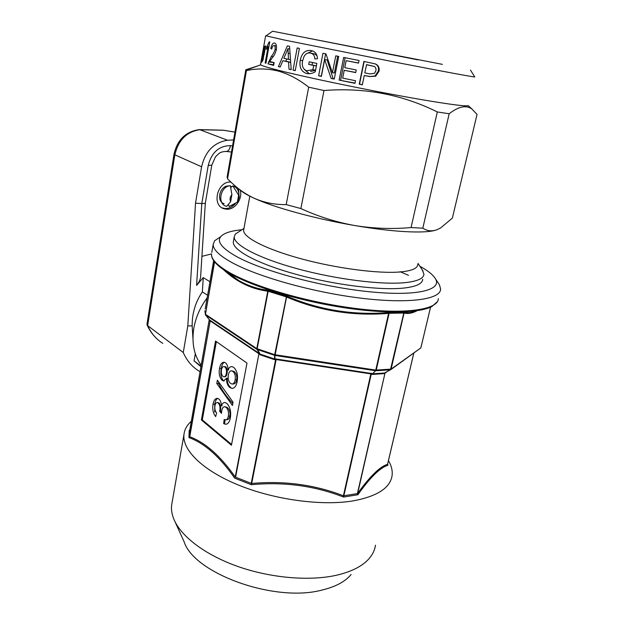 <?xml version="1.0" encoding="UTF-8"?>
<svg xmlns="http://www.w3.org/2000/svg" width="624" height="624" viewBox="0 0 624 624"><rect width="100%" height="100%" fill="white"/><g stroke="black" fill="none" stroke-linecap="round" stroke-linejoin="round"><path stroke-width="0.94" d="M417.893 59.857L301.712 36.91L417.893 59.857M442.432 64.366L272.587 31.239L442.432 64.366M474.77 76.908L474.794 76.947C474.622 77.275 446.121 72.049 402.613 63.617L284.232 40.014L266.12 35.841M293.03 70.106L295.246 70.621L299.411 48.407L297.172 47.939L293.03 70.106L295.277 70.457M308.716 64.397L313.685 65.458L312.874 69.701L306.712 70.785C302.96 69.225 301.595 65.863 302.624 60.692L304.106 56.371C305.729 53.602 307.882 52.517 310.557 53.118L311.259 53.305C313.544 54.085 314.738 55.965 314.847 58.96L317.437 58.742C317.257 54.538 315.518 51.901 312.234 50.833L311.095 50.528C305.378 49.826 301.751 53.079 300.23 60.286C299.146 67.088 301.142 71.44 306.228 73.359L306.922 73.538C309.738 74.069 312.523 73.468 315.26 71.737L316.859 63.43L309.215 61.815L308.716 64.397L316.399 65.832M318.607 75.785L321.391 76.385L324.659 59.576L331.133 78.445L334.246 79.092L338.731 56.441L335.767 55.84L332.428 72.758L325.939 53.859L322.975 53.258L318.607 75.785L321.438 76.136M339.136 80.106L354.994 83.335L355.524 80.722L342.677 78.125L344.245 70.286L355.711 72.595L356.242 69.974L344.768 67.665L346.172 60.668L358.519 63.125L359.057 60.489L343.652 57.424L339.136 80.106L355.04 83.101M359.229 84.178L362.341 84.802L364.252 75.504L369.681 76.573L375.703 76.183L379.025 71.245C379.649 67.743 378.409 65.302 375.297 63.913L363.886 61.448L359.229 84.178L362.388 84.568M278.405 66.604L280.199 67.049L282.844 60.684L288.592 62.018L288.982 69.163L291.205 69.685L289.544 46.324L287.383 45.864L278.405 66.604L280.254 66.916M257.821 65.887L245.77 69.771L246.441 70.613C256.659 68.328 267.041 68.422 277.586 70.894C288.218 73.749 298.592 79.186 308.693 87.188L323.989 90.519C364.439 87.352 402.215 94.497 437.315 111.953L449.179 113.763C458.476 106.486 466.042 104.879 471.869 108.95L468.094 105.511C467.977 107.078 439.608 103.124 396.287 95.121C353.051 87.134 302.936 76.541 278.686 70.364C268 67.634 262.018 65.793 260.723 64.834L260.543 64.35M471.869 108.95L477.04 114.387L452.369 218.127L440.513 228.025L436.691 229.835C431.691 231.551 427.066 230.997 422.815 228.181L411.06 227.557C392.239 229.242 373.487 228.571 354.806 225.545C336.157 222.183 318.178 216.52 300.869 208.556L286.19 204.594C274.895 204.773 264.272 202.683 254.303 198.323C246.121 194.524 238.555 189.337 231.605 182.762L227.557 178.838L227.183 176.436M417.729 264.498C417.604 268.414 411.723 270.902 400.078 271.97C378.394 273.827 336.492 268.39 301.275 258.827C265.988 249.28 243.235 237.44 243.617 230.334L243.828 229.172M422.152 269.677L423.907 274.1C423.751 278.483 417.425 281.338 404.937 282.664C381.451 285.02 335.595 279.248 297.055 268.679C258.437 258.125 233.743 244.904 234.226 236.894L235.264 234.148L239.92 231.052M422.705 279.24C422.518 283.717 416.185 286.666 403.697 288.077C380.211 290.597 334.409 284.911 295.948 274.287C257.4 263.687 232.775 250.279 233.298 242.081L233.532 240.747M241.901 229.741C230.903 230.786 223.844 233.103 220.724 236.668C216.746 241.636 221.855 248.18 236.067 256.285C261.745 270.699 320.455 286.705 368.269 291.634C416.208 296.665 442.369 290.168 435.451 278.795C433.126 274.856 427.939 270.676 419.882 266.253M438.368 283.195L439.436 284.825L440.614 289.045C440.669 299.45 408.845 304.13 360.001 298.054C311.243 292.04 255.403 276.042 230.279 261.651C218.72 254.998 213.026 249.257 213.19 244.421L214.648 240.724L220.451 236.847M172.162 502.047L171.616 505.19C171.132 509.652 171.881 514.324 173.878 519.215C180.866 536.273 204.922 554.845 237.76 566.452C270.59 578.027 309.317 581.326 336.367 575.266C352.209 571.576 363.379 565.711 369.884 557.669C372.988 553.777 374.868 549.619 375.508 545.197M388.448 460.598C391.459 465.722 392.675 470.691 392.098 475.511C390.328 487.828 377.419 496.275 353.371 500.846C322.148 506.15 274.95 499.863 238.937 485.254C202.855 470.636 182.27 450.154 183.94 434.671C184.486 429.593 186.95 425.123 191.334 421.255M174.954 521.586L184.096 541.733C193.986 573.386 274.451 602.831 322 590.07C335.564 586.794 345.267 581.607 351.117 574.501M225.919 271.206L238.813 280.535C247.806 285.698 257.4 288.92 267.602 290.215L268.141 291.377L257.158 348.808L260.153 354.136L256.932 349.385L205.569 314.987L209.664 320.104L205.546 314.972M387.621 464.123L387.925 465.293C380.258 467.493 370.243 477.305 357.887 494.738L343.528 497.063C314.683 485.776 283.928 481.65 251.277 484.7L251.222 483.358L251.698 483.475C284.037 480.558 314.605 484.661 343.411 495.776L343.855 495.791L343.528 497.063L343.411 495.776L370.851 373.893L371.264 374.127L343.855 495.791M251.222 483.358L275.613 359.65L274.482 358.964L274.7 354.689L375.773 370.094L388.612 313.373C353.129 316.259 319.114 310.814 286.564 297.032L275.02 355.454L274.841 358.94L276.143 359.549L251.683 483.53L251.277 484.7L234.694 478.156C219.773 456.737 204.532 443.219 188.971 437.603L189.735 436.738C205.148 442.4 220.319 455.816 235.248 476.993L258.921 353.746L235.591 477.196M207.145 297.874C200.21 307.18 195.772 317.273 193.83 328.146C191.545 342.88 194.002 355.251 201.201 365.251M223.657 423.595L225.467 424.258C227.9 424.203 229.523 422.105 230.342 417.963C231.27 411.583 230.084 406.731 226.777 403.385L224.944 402.527C223.423 402.457 222.261 403.556 221.465 405.834C221.286 402.659 220.412 400.382 218.86 398.978L217.378 398.33C215.179 398.447 213.728 400.429 213.01 404.274C212.261 409.328 213.151 413.439 215.67 416.614L216.598 412.893C215.069 411.099 214.523 408.704 214.952 405.694C215.335 403.658 216.099 402.605 217.269 402.535L218.213 402.964C219.866 404.812 220.381 407.41 219.757 410.779L219.625 411.325L221.52 413.306L221.754 410.576C222.245 408.057 223.236 406.778 224.718 406.747L226.028 407.339C228.119 409.305 228.899 412.261 228.353 416.2C227.869 418.751 226.871 419.952 225.365 419.804L224.164 419.476L223.657 423.595L224.656 423.501L225.085 419.757M224.718 406.747L226.941 407.269C229.39 409.188 230.381 412.113 229.921 416.06L228.353 416.2M229.921 416.06C229.406 418.61 228.267 419.819 226.512 419.695L226.309 419.71M226.941 407.269L226.028 407.339M217.269 402.535L219.094 402.893C220.576 404.734 221.021 407.347 220.436 410.717L221.543 412.581M220.311 411.263L219.625 411.325M220.436 410.717L219.757 410.779M219.094 402.893L218.213 402.964M217.597 398.362C216.247 399.142 215.303 401.068 214.765 404.126L213.01 404.274M214.765 404.126L214.718 412.066M222.128 405.779L221.465 405.834M218.767 382.145L218.556 383.339C221.793 390.016 226.543 396.747 232.791 403.541M218.556 383.339L216.793 383.456L232.417 405.506L233.041 402.191L217.378 380.195L216.793 383.456M226.528 378.23L227.191 378.191C227.081 382.543 228.283 385.624 230.794 387.426L229.858 387.496L231.91 388.385C234.554 388.315 236.309 386.006 237.182 381.459C238.15 375.133 236.98 370.43 233.665 367.357L231.956 366.608C230.311 366.506 229.008 367.622 228.049 369.954C228.01 366.592 227.159 364.221 225.498 362.833L224.055 362.224C221.746 362.365 220.233 364.447 219.508 368.472C218.65 373.706 219.554 377.676 222.222 380.375L223.532 380.952L226.528 378.23C226.473 382.606 227.581 385.694 229.858 387.496M224.312 362.271C222.846 363.051 221.832 365.087 221.278 368.378C220.319 373.589 220.935 377.567 223.127 380.312L222.222 380.375M221.278 368.378L219.508 368.472M228.719 369.915L228.049 369.954M214.594 261.869L205.429 314.27L256.799 348.629L267.774 291.221C251.098 288.982 236.262 281.736 223.283 269.474M417.074 310.721C412.48 313.201 408.135 313.989 404.04 313.092L404.789 312.257C408.338 313.076 412.074 312.608 416.005 310.869M404.048 313.03L389.095 313.295L376.233 370.126L372.489 373.807L375.547 370.726L275.02 355.454L256.932 349.385L256.799 348.629L274.7 354.689L286.564 296.065C319.348 310.05 353.574 315.533 389.236 312.523L388.627 313.31L389.236 312.523L404.789 312.257L404.048 313.03L391.115 369.112L390.452 369.814L403.783 313.147M357.388 493.607L357.887 494.738L357.388 493.607L384.977 373.214L384.493 373.012L390.452 369.814L375.866 370.75L375.773 370.094L391.115 369.112L420.865 347.896L390.819 369.626M371.576 374.299L371.943 373.534L371.576 374.299L372.13 374.431L372.489 373.807L384.493 373.012L384.095 373.628L384.634 373.425M259.576 354.448L259.467 353.558L260.177 354.83L260.153 354.136L274.482 358.964L274.451 359.642L275.168 359.705M231.442 445.247L246.987 363.074L215.53 341.055L201.396 419.968L231.442 445.247M384.977 373.214L357.653 493.483C369.938 476.33 379.907 466.604 387.551 464.303L413.767 353.239M216.341 341.617L202.301 419.89L231.59 444.483M202.301 419.89L201.396 419.968M387.535 464.35L413.759 353.246M189.61 436.535L210.194 320.892L189.735 436.738L188.971 437.603L189.189 430.381L189.696 430.061M189.836 429.733L189.431 432.034L189.758 429.959L189.189 430.381M268.141 291.377L267.602 290.215L286.564 296.065L286.564 297.032L286.057 296.915M389.072 313.412L388.627 313.31M213.65 260.614L205.21 308.95M205.39 314.746L214.453 261.69M209.243 319.605L189.431 432.034L189.719 436.784M209.859 320.494L209.867 320.892M209.68 320.151L205.421 314.816L204.906 310.697L205.468 314.878M209.664 320.104L209.953 320.97M235.24 477.048L251.683 483.53M343.403 495.838L357.638 493.545M267.79 291.158L286.572 296.962M232.736 384.025L233.228 383.994C235.014 383.885 236.176 382.489 236.707 379.805C237.221 375.937 236.262 373.113 233.821 371.335L231.551 370.82C229.921 370.843 228.844 372.247 228.329 375.024C227.776 378.838 228.517 381.638 230.56 383.44L232.073 384.064C233.602 383.978 234.616 382.59 235.131 379.907C235.708 376.022 234.959 373.183 232.877 371.389L231.551 370.82M224.406 376.795L224.71 376.771C225.872 376.748 226.645 375.617 227.042 373.378C227.51 370.477 227.074 368.293 225.716 366.842L223.954 366.514C222.698 366.553 221.871 367.669 221.481 369.876C220.997 372.739 221.497 374.915 222.963 376.397L223.907 376.826C225.155 376.787 225.974 375.648 226.348 373.417C226.84 370.508 226.333 368.332 224.819 366.889L223.954 366.514M227.042 373.378L226.348 373.417M225.716 366.842L224.819 366.889M236.707 379.805L235.131 379.907M233.821 371.335L232.877 371.389M449.179 113.763L422.815 228.181M323.989 90.519L300.869 208.556M411.06 227.557L437.315 111.953M246.441 70.613L227.557 178.838M286.19 204.594L308.693 87.188M435.49 230.225C424.468 233.649 392.636 232.081 354.806 225.545C315.666 218.907 274.521 207.597 254.303 198.323C247.322 195.156 242.549 192.309 239.983 189.782M272.119 57.923C273.967 56.051 275.371 53.305 276.346 49.702C276.799 45.989 276.276 43.797 274.771 43.134L274.521 43.056C272.899 42.767 271.658 44.585 270.8 48.516L271.752 49.031C272.251 46.558 273.016 45.396 274.045 45.544L274.154 45.583C275.044 45.965 275.348 47.252 275.09 49.436C274.154 52.361 272.899 54.67 271.315 56.363L267.946 63.827L273.64 65.387L274.139 62.626L269.708 61.456L272.119 57.923M269.24 41.824L266.783 46.761L266.331 49.265L268.125 46.465L265.169 62.993L265.933 63.227L269.747 41.948L269.24 41.824M262.532 54.14L261.152 62.548L261.635 60.559L261.799 62.033L262.735 60.723L265.621 46.823L265.567 45.817L264.927 47.869L264.631 46.27C264.022 46.652 263.336 49.28 262.532 54.14L262.735 54.179M263.562 57.985L263.047 57.884M262.369 57.759L261.94 57.673M263.024 59.92L261.682 59.67M262.72 60.762L261.635 60.559M263.578 57.923L263.063 57.821M262.384 57.697L264.186 48.664L262.181 57.658M264.888 49.764L264.381 49.67M264.974 48.82L264.186 48.664M263.25 59.186L262.649 59.077M262.049 58.96L262.213 59.631L263.819 54.335L264.287 51.043L262.049 58.96M264.295 54.421L263.819 54.335M264.592 52.595L264.116 52.502M264.779 51.137L264.287 51.043M267.868 46.964L266.783 46.761M268.913 46.613L268.125 46.465M265.949 63.133L265.169 62.993M271.814 48.703L270.8 48.516M276.455 45.997L274.045 45.544M276.354 49.67L275.09 49.436M273.055 56.683L271.315 56.363M273.866 62.556L268.382 61.963M273.749 62.93L273.312 64.795L267.946 63.827M273.725 64.912L273.312 64.795M288.982 69.163L291.19 69.514M288.592 62.018L290.628 62.361M290.62 62.205L282.844 60.684M286.79 58.96L285.854 61.207M290.433 59.678L288.46 59.342L287.976 48.641L283.858 58.289L288.46 59.342M289.7 48.953L287.976 48.641M306.922 73.538L308.389 73.741M300.23 60.286L302.624 60.684M304.832 69.833L309.34 73.741M312.515 50.934L307.554 53.212M310.557 53.118L314.551 53.859L317.047 55.77M312.874 69.701L315.58 70.083M315.518 70.411L310.557 71.401M313.685 65.458L316.391 65.855M312.523 62.517L312.062 64.904M332.428 72.758L334.378 72.953L337.685 56.23M334.292 78.858L331.133 78.445M324.659 59.576L327.179 59.951L333.099 78.608M325.634 53.797L321.298 76.105M358.543 63.024L346.172 60.668M355.742 72.431L344.245 70.286M345.119 57.72L340.634 80.168M379.025 71.245L378.347 70.98C378.979 67.501 377.832 65.091 374.915 63.749M369.681 76.573L375.094 75.949L378.347 70.98M369.486 76.354L364.252 75.504M374.299 66.448L366.584 64.615L364.79 72.883L370.141 73.936L374.533 73.289L375.89 70.73C376.288 68.89 375.757 67.462 374.299 66.448L366.475 64.701M364.159 61.503L359.549 84.006M230.654 187.028L231.184 187.223L232.877 185.921C236.519 187.052 238.532 189.79 238.906 194.134L239.156 196.841M230.88 182.083C217.667 180.781 211.263 205.054 223.774 208.666L226.473 209.212C234.897 210.062 242.954 198.752 240.201 189.992M222.113 207.886L225.053 208.525C229.008 208.634 232.471 206.965 235.459 203.51M239.039 195.624L238.555 188.69M230.498 186.295L231.699 186.826M224.102 203.689C215.686 201.295 220.015 185.024 228.86 185.999M200.062 371.693L198.674 370.867C191.88 366.6 186.74 360.485 183.269 352.529L187.801 325.939L195.53 203.174L201.599 166.787C205.296 151.312 213.938 142.467 227.542 140.252L233.594 139.932M183.269 352.529L147.654 325.611C151.117 333.255 156.164 339.175 162.802 343.372M200.944 366.733L194.048 360.875L195.304 353.699M192.949 338.606L192.161 325.837C192.052 313.365 195.445 302.047 202.348 291.884L203.268 277.61L196.583 285.41L201.794 203.564L205.312 203.362L211.778 165.22M187.801 325.939L192.161 325.837M195.53 203.174L201.794 203.564L208.221 165.454C211.63 152.381 219.063 145.774 230.521 145.634L232.565 145.852M201.599 166.787L173.963 154.424L146.968 324.293L147.654 325.611L174.806 155.048C178.253 140.189 186.592 131.75 199.836 129.714L198.853 129.628M194.048 360.875L201.045 366.163M202.348 291.884L207.605 295.23M203.268 277.61L209.968 281.72M201.919 256.347L211.513 253.937M205.312 203.393L200.577 277.399C200.195 279.786 198.869 282.454 196.583 285.41M232.877 185.921L238.61 195.172L239.203 197.379L237.377 202.075L229.25 206.505L228.392 204.703M238.61 195.172L237.377 202.075M230.662 201.638C229.577 199.228 229.983 196.919 231.886 194.704L230.662 201.638L226.746 206.349C216.902 204.703 220.108 186.061 230.365 185.726L231.886 194.704M234.85 203.884L229.25 206.505M437.362 301.696L431.995 306.446C419.57 313.357 382.871 314.044 339.043 306.899C295.23 299.777 250.575 285.722 228.743 272.906C223.556 269.88 219.562 266.986 216.754 264.217C213.08 260.614 211.325 257.275 211.497 254.186C211.294 259.21 216.941 265.138 228.439 271.963C253.406 286.712 309.044 302.874 357.677 308.716C406.411 314.621 438.259 309.504 438.313 298.685M400.14 271.705L408.478 275.317M211.786 252.517L213.19 244.421M420.865 347.896L430.544 307.172L420.865 347.896M371.943 373.534L275.285 358.886M259.467 353.558L209.734 320.065M384.095 373.628L372.13 374.431M274.451 359.642L260.177 354.83M258.788 352.997L258.921 353.746L210.194 320.892L210.054 320.182M371.077 373.261L370.851 373.893L276.143 359.549L276.323 358.901M387.247 371.537L385.281 372.934M290.004 53.57L288.179 53.251M234.959 132.116L223.642 130.268L199.836 129.714L227.542 140.252M208.221 165.454L211.793 165.157L215.467 156.835L218.65 153.746C220.163 152.373 222.557 151.601 225.841 151.429C228.056 151.593 229.616 149.659 230.521 145.634M470.465 70.06L474.794 76.947M417.986 263.39L423.025 270.988M220.724 236.668L214.648 240.724M171.616 505.19L183.94 434.671M249.811 196.178L243.617 230.334M225.467 424.258L226.434 424.164M223.532 380.952L224.172 380.905M231.91 388.385L232.877 388.323M387.605 464.194L413.798 353.223M420.802 348.091L430.576 307.156M435.451 278.795L439.436 284.825M234.226 236.894L233.298 242.081M243.976 228.361L235.264 234.148M260.723 64.834L245.926 70.223M265.613 35.857L260.497 64.607M272.587 31.239L265.933 35.974M245.778 70.013L227.097 177.216M276.455 46.012L274.154 45.583M306.228 73.359L309.028 73.749M311.259 53.305L314.551 53.859M375.703 76.183L375.094 75.949M231.278 187.153L230.623 186.865M173.963 154.424C177.255 139.838 185.71 131.563 199.321 129.597L223.431 130.205L234.959 132.109M157.607 339.456C153.137 335.462 149.62 330.595 147.046 324.878M226.379 151.492L231.488 152.006M222.355 207.971L223.774 208.666"/></g></svg>
